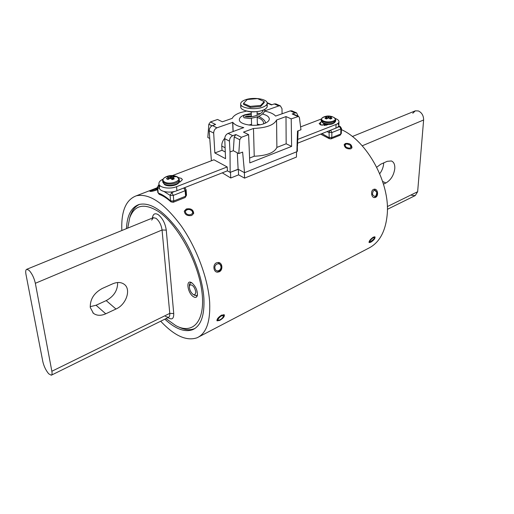 <?xml version="1.0" encoding="UTF-8"?>
<svg xmlns="http://www.w3.org/2000/svg" width="514" height="514" viewBox="0 0 514 514"><rect width="100%" height="100%" fill="white"/><g stroke="black" fill="none" stroke-linecap="round" stroke-linejoin="round"><path stroke-width="0.77" d="M375.528 197.357L374.68 197.588C371.404 198.031 370.292 190.707 373.524 189.403L374.34 189.184C377.874 188.709 378.882 196.02 375.528 197.357M219.182 271.816L217.461 272.169C213.374 272.208 212.5 264.453 216.51 262.815L218.174 262.474C222.523 262.41 223.288 270.139 219.182 271.816M370.703 242.267L369.11 242.563C368.949 241.053 370.363 239.241 373.344 237.121L375.008 236.915C375.252 238.509 373.819 240.295 370.703 242.267M219.729 320.402L217.043 320.839C216.728 319.226 218.225 317.324 221.534 315.127L224.303 314.844C224.669 316.502 223.14 318.352 219.729 320.402M157.547 189.615L156.532 190.058C152.947 191.208 150.73 191.632 149.889 191.311L152.131 190.122L157.445 188.554M350.805 148.835C346.738 149.137 344.547 147.717 344.219 144.582L345.389 143.496C349.526 143.033 351.717 144.44 351.968 147.724L350.805 148.835M191.722 215.482C187.25 216.15 184.783 214.691 184.327 211.1L186.299 208.992C190.822 208.176 193.283 209.616 193.688 213.323L191.722 215.482M126.457 228.634C127.074 215.315 131.295 207.258 139.127 204.469C150.506 201.97 163.69 210.74 178.673 230.786C192.397 250.273 202.555 277.541 203.891 298.191C204.675 315.448 200.948 325.94 192.718 329.667C184.712 332.494 175.422 328.992 164.853 319.162M341.444 129.637C367.086 140.984 390.023 182.714 387.248 214.03C385.673 231.628 379.242 243.135 367.953 248.551L199.059 336.747M121.844 230.516C121.041 211.318 125.853 199.747 136.287 195.815C149.169 193.026 164.127 203.036 181.159 225.839C196.753 248.037 208.254 279.115 209.673 302.489C210.457 321.815 206.255 333.586 197.061 337.788C186.479 341.335 174.355 335.815 160.689 321.218M193.103 296.488C195.275 297.979 196.689 297.638 197.344 295.473C197.665 290.802 195.918 286.658 192.101 283.041L191.587 282.694C185.76 278.974 187.308 292.466 193.103 296.488M193.2 294.477L196.47 295.813L197.466 294.702M165.99 318.603L175.782 325.613C193.11 335.115 205.934 320.954 201.809 290.937C197.903 261.054 177.002 223.494 157.952 211.215C143.881 202.805 134.456 205.035 129.682 217.917L127.748 228.107M129.766 217.666L130.402 215.584C132.336 209.93 135.426 206.172 139.667 204.321M105.749 313.803C100.86 315.949 96.741 315.769 93.4 313.283L90.291 307.526C89.982 299.366 93.959 293.025 102.209 288.489L112.662 283.831C117.16 281.948 120.963 282.07 124.067 284.197C131.488 289.074 126.373 304.584 115.978 309.023L105.749 313.803L96.067 305.239L90.194 306.665M117.635 282.527C117.751 290.294 113.947 296.321 106.218 300.6L96.067 305.239M51.856 371.262L169.768 313.386L162.058 229.996L35.35 283.285L51.856 371.262C52.261 373.549 52.068 374.873 51.278 375.22L48.714 373.806C45.907 370.433 43.941 366.366 42.816 361.599L25.983 274.463C25.437 271.424 25.7 269.702 26.779 269.285L153.384 217.653L151.675 220.088M35.35 283.285C34.078 277.811 31.964 273.48 28.996 270.287L26.779 269.285M195.102 328.362L194.433 328.664C189.814 330.502 184.507 329.911 178.512 326.898M191.902 282.899L190.636 282.88C189.666 283.31 189.248 284.48 189.383 286.382M379.73 173.732C382.075 170.564 383.393 167.153 383.682 163.497L383.707 162.88M383.47 184.121L385.898 182.984C390.916 180.028 393.878 175.19 394.797 168.463C394.97 164.531 393.852 162.032 391.437 160.972L387.228 161.312L380.765 164.197L376.73 167.243M387.331 206.589L417.644 191.716L423.62 119.98L362.222 145.809M412.768 113.253L415.312 110.844L418.409 110.947C421.872 112.675 423.607 115.689 423.62 119.98M417.644 191.716L415.267 195.564L411.701 195.365M376.762 192.371C374.372 189.242 372.933 189.923 372.457 194.401C374.854 197.524 376.287 196.843 376.762 192.371M374.153 189.21L376.749 192.03C377.173 194.979 376.325 196.823 374.198 197.562M220.782 265.982C219.658 261.626 213.644 264.434 215.058 268.687C216.208 273.056 222.189 270.203 220.782 265.982M218.135 262.474L221.078 265.442C221.605 269.31 220.21 271.527 216.895 272.092M195.866 292.222C194.845 287.512 193.007 285.026 190.347 284.75L189.46 285.945L189.37 287.397C189.859 290.583 191.189 292.974 193.354 294.573L194.896 294.83L195.866 292.222M157.477 188.914L157.111 188.869C154.412 189.268 152.382 189.942 151.013 190.887L151.437 191.06C153.917 190.72 155.941 190.071 157.496 189.12M223.449 316.457L223.506 316.245C222.292 314.973 220.435 315.988 217.949 319.297L218.604 320.293C220.699 319.753 222.318 318.474 223.449 316.457M223.808 314.581L223.693 315.101M217.994 320.093L216.895 320.235M191.921 210.933C189.48 207.791 183.402 210.29 186.119 213.342C188.58 216.516 194.665 213.965 191.921 210.933M184.275 211.427C186.537 208.723 189.345 208.69 192.705 211.325L193.547 213.753M374.186 238.708L374.404 238.053C373.517 237.25 372.052 238.188 370.003 240.867L370.305 241.972L374.186 238.708M374.404 238.053L374.507 236.761L374.211 237.622M369.823 241.766L368.994 242.01L370.17 241.978M350.31 145.166L346.854 143.914C344.984 144.363 344.676 145.391 345.928 146.985C349.764 148.931 351.293 148.398 350.522 145.398L350.31 145.166M344.129 144.903L346.834 143.914M350.676 145.558L351.762 148.096M172.37 201.944L170.944 201.867L170.571 200.903L170.095 195.326L164.069 191.523M173.269 202.278L170.944 201.867C166.819 198.166 162.97 195.68 159.411 194.414L158.19 192.994C162.135 194.388 166.26 197.029 170.571 200.903L173.758 200.98L185.567 196.245L185.156 190.707L173.302 195.404L173.758 200.98L173.269 202.278L185.059 197.543L186.518 195.262L186.107 189.737L184.571 187.687M211.986 125.821L208.825 124.24L210.464 121.94L217.57 119.473L222.356 121.805L232.257 118.336C233.305 116.074 235.977 114.172 240.276 112.65L246.669 111.05M251.25 113.414L244.87 114.783C241.214 116.119 239.376 117.77 239.351 119.73C239.01 124.587 255.079 127.228 264.023 123.681C267.46 122.371 269.227 120.79 269.31 118.946C269.137 116.781 266.862 115.142 262.5 114.018M224.753 138.24C222.639 140.727 221.65 143.322 221.778 146.027L222.009 150.274L225.28 151.996M260.437 113.607L257.096 113.26M264.626 111.12C269.921 112.148 273.577 113.8 275.594 116.074L290.256 110.883L291.83 110.838L293.108 112.123M264.704 110.908L278.806 105.916L274.245 103.937L271.443 104.92L267.171 103.051M210.464 121.94L215.617 124.497L212.513 125.589L216.953 127.806C214.858 128.815 213.773 130.575 213.683 133.081L214.846 152.954L225.55 158.685L224.746 138.716C224.881 136.191 225.999 134.417 228.113 133.383L232.739 135.696L235.875 134.552L241.394 137.289L239.736 139.712L238.779 153.558L242.614 152.093L244.529 172.698L296.874 151.701L297.503 131.089L300.96 129.766L299.411 117.571L298.621 116.415L291.213 118.882L286.002 116.575L276.558 120.025L276.885 147.409L286.157 143.791L291.624 146.394L249.798 162.893L248.609 134.623L241.394 137.289M243.732 127.729L243.726 127.607C238.213 126.47 234.557 124.709 232.771 122.326L216.953 127.806M243.726 127.607L228.113 133.383M276.558 120.025C273.988 125.095 266.291 127.902 253.486 128.468L243.482 132.124L248.609 134.623M297.824 116.44L292.183 113.973L295.004 112.945L290.256 110.883M282.07 113.851L281.993 108.672L280.381 105.878L278.806 105.916M298.197 116.228L296.584 112.894L295.004 112.945M298.107 130.858L297.49 145.725L297.053 145.899M277.091 105.171L275.812 103.899L274.245 103.937M244.529 172.698L238.117 169.228L230.163 172.376L230.021 151.971L229.43 141.099C229.527 138.542 230.632 136.743 232.739 135.696M213.959 159.803L227.227 166.979L227.426 170.873L230.163 172.376M211.395 160.779L209.192 130.794C209.314 128.32 210.425 126.585 212.513 125.589M291.624 146.394L291.213 118.882M271.906 104.76L267.087 102.659L267.595 103.237M208.825 124.24L207.823 137.482L209.532 138.369M230.021 151.971L233.317 150.724L238.779 153.558M238.117 169.228L237.314 152.799M239.736 139.712L234.223 136.955L233.317 150.724M234.223 136.955L235.875 134.552M292.183 113.973L292.98 113.954L293.642 114.616M214.846 152.954L222.009 150.274M276.885 147.409C274.36 152.735 266.805 155.678 254.231 156.243L249.592 158.055M286.002 116.575L286.157 143.791M253.486 128.468L254.231 156.243M232.707 122.229L233.105 131.571M321.411 121.863L319.168 123.521L320.46 124.857L327.065 124.96M335.192 118.477C337.659 119.319 338.919 120.392 338.964 121.696C338.893 122.775 337.923 123.694 336.053 124.446L297.754 139.397M321.327 119.01L300.594 126.887M325.054 124.06L321.886 125.281M337.839 123.488L338.861 125.326C338.79 126.412 337.82 127.337 335.957 128.095L297.593 143.194M179.02 182.322L180.157 181.885L182.386 179.662L181.416 178.39L178.319 177.6M180.337 181.815L179.296 181.622M172.505 175.55L214.017 159.777M227.162 166.947L176.591 186.678C169.787 189.537 158.89 187.681 158.91 183.723C158.852 181.988 160.227 180.472 163.028 179.174M227.426 170.821L176.912 190.7C170.134 193.572 159.263 191.703 159.276 187.719L159.944 185.644M245.538 99.748C253.492 96.831 267.511 99.022 267.177 103.218C267.126 104.798 265.558 106.154 262.481 107.285C254.533 110.304 240.276 108.056 240.655 103.912C240.706 102.267 242.338 100.879 245.538 99.748M266.618 104.74L267.229 106.25C267.177 107.844 265.616 109.206 262.545 110.343C254.61 113.382 240.385 111.108 240.764 106.944L241.297 105.402M243.559 104.393L250.241 107.407L260.675 106.482L264.235 102.562L264.215 101.547L257.495 98.617L247.247 99.517L243.527 103.378L243.559 104.393M243.527 103.378L250.209 106.385L250.241 107.407M250.209 106.385L260.649 105.46L260.675 106.482M260.649 105.46L264.215 101.547M296.578 151.816L296.43 157.078L244.561 178.127L238.586 174.856L230.747 177.992L222.279 172.845M297.362 145.777L297.388 151.277L296.88 151.482M238.297 169.331L230.304 172.318M297.548 145.86L297.047 146.06M244.561 178.127L244.356 172.601M238.586 174.856L238.355 169.357M230.747 177.992L230.49 172.421M173.533 176.925L173.616 175.916L169.324 175.827L167.256 176.61L168.457 177.118L166.452 178.647L167.879 179.521L170.301 178.236L172.209 179.617L174.285 178.821L172.98 177.214L175.056 176.777L173.616 175.916M168.393 176.084L164.448 177.683C162.552 179.18 162.527 180.575 164.364 181.866C169.864 185.548 183.549 180.234 177.362 176.893L169.704 175.852M162.809 181.461L162.752 182.097L164.191 184.025C167.48 185.638 171.361 185.727 175.827 184.288C178.21 183.312 179.392 182.136 179.367 180.761L179.27 179.508L176.977 176.681C172.627 174.869 168.451 175.203 164.448 177.683L164.448 177.683C162.899 179.09 162.295 180.144 162.642 180.844L164.082 182.766C167.371 184.378 171.258 184.468 175.73 183.029C178.114 182.052 179.296 180.877 179.27 179.508L178.647 178.21M168.284 179.225L168.027 177.536M168.791 178.878L168.457 177.118M169.704 178.384L169.324 175.827M170.475 178.294L170.449 176.019M171.284 178.718L171.13 176.103M172.344 179.585L171.927 176.051M172.922 179.425L172.98 177.214M173.134 179.36L173.147 177.645M324.713 124.574L324.193 125.467M331.151 138.831L340.024 135.266L340.75 134.019L340.898 128.982L331.89 132.554L331.768 137.617L331.055 138.87L329.249 138.658L329.05 132.509L327.02 131.616M325.645 118.683L326.525 118.965L328.472 117.905L330.361 119.023L331.941 118.419L330.508 117.134L331.98 116.884L330.444 116.235L326.634 116.183L325.054 116.781L326.493 117.07L324.989 118.31L325.645 118.683M325.343 116.607L322.574 117.61C320.993 118.798 321.301 119.929 323.492 120.996C328.716 123.444 338.713 120.449 334.408 117.77L333.374 117.218M321.603 118.76L322.574 117.61C325.735 115.817 329.011 115.534 332.417 116.755L334.408 117.77L335.713 119.916L335.334 118.946M326.493 124.504L325.735 125.018M326.474 124.324L325.703 124.883M324.764 123.99L325.96 125.281M324.675 123.964L326.371 125.185M327.759 124.696L325.735 124.934M325.362 125.069L324.784 125.442M328.195 124.523L326.043 124.671M325.176 124.973L324.655 125.448M330.084 118.792L330.444 116.235M330.277 118.952L330.508 117.134M330.611 118.965L330.765 117.468M326.306 118.907L326.217 117.398M326.641 118.869L326.493 117.07M326.865 118.702L326.634 116.183M327.733 118.117L327.874 116.248M328.491 117.912L328.53 116.299M329.243 118.169L329.185 116.267M152.407 218.052C152.986 213.888 154.939 212.77 158.28 214.691C162.585 218.199 165.245 223.339 166.266 230.111L162.058 229.996C161.274 224.875 159.263 220.981 156.018 218.315L153.32 217.679M165.424 316.431L168.451 317.389C169.498 316.907 169.935 315.577 169.768 313.386L173.732 313.534C173.828 318.853 171.927 320.209 168.033 317.594M106.218 300.6L115.978 309.023M166.266 230.111L173.732 313.534M385.898 182.984L382.628 181.455M170.956 192.03L171.817 192.577L174.927 191.349M159.558 188.677L157.682 187.488L158.19 192.994L157.811 192.467L159.199 194.337M185.772 190.36L186.094 194.69L186.518 195.262L185.143 197.511M170.095 195.326L173.302 195.404L171.817 192.577L170.095 195.326M158.087 191.889L157.811 192.467L157.297 186.974L157.682 187.488L159.019 184.956M183.813 187.989L185.156 190.707L186.107 189.737L184.956 187.925L184.353 187.777M157.959 186.132L158.993 184.642M158.286 185.618L158.987 184.571M259.673 124.818L257.366 124.292M251.558 124.446L249.284 125.088M221.778 146.027L225.113 147.762M229.43 141.099L224.746 138.716M213.683 133.081L209.192 130.794M233.144 131.558L232.771 122.326M233.06 131.59L232.63 122.255M336.053 124.446L335.957 128.095M320.556 124.902L320.601 122.171M176.591 186.678L176.912 190.7M163.047 179.457L162.752 182.097L164.551 184.622C169.022 187.533 180.099 185.046 179.367 180.761L179.213 180.144M165.187 184.642C169.871 186.428 174.066 185.978 177.78 183.28M321.918 133.621L328.934 137.572L331.768 137.617L340.75 134.019L341.328 133.454L341.482 128.423L340.242 126.534L338.745 125.898M337.216 127.485L339.542 126.566L338.617 126.174M330.02 130.434L329.05 132.509L331.89 132.554L330.656 130.183M339.542 126.566L340.898 128.982L341.482 128.423L340.242 126.534L339.542 126.566M340.782 132.863L341.328 133.454L340.12 135.227M321.308 120.289L321.166 120.854L321.186 119.723L323.21 121.792C326.608 122.994 330.052 123.045 333.541 121.953L335.713 119.916L335.681 121.053L335.558 120.482M333.509 123.097L335.681 121.053C333.862 124.401 329.808 125.243 323.518 123.559L321.166 120.854L323.19 122.936C326.589 124.137 330.027 124.195 333.509 123.097M323.865 123.546C328.24 124.844 331.742 124.561 334.376 122.692M322.394 122.525L323.229 123.225M216.94 272.099L217.461 272.169M194.498 328.754L192.718 329.667M157.368 187.7L136.287 195.815M129.682 217.917L130.402 215.584M92.848 312.782L93.4 313.283M51.439 375.143L168.451 317.389M352.347 136.518L415.312 110.844M387.389 209.326L415.267 195.564M189.46 285.945L189.884 284.069M193.701 294.747L194.992 295.389M151.013 190.887L150.711 191.433M192.493 329.763L192.364 329.339M223.506 316.245L223.776 314.819M218.405 320.286L217.191 320.248M346.854 143.914L346.102 143.933M350.522 145.398L351.023 145.925M260.084 124.741L257.36 124.15M251.558 124.304L248.872 125.037M280.381 105.878L275.812 103.899M296.584 112.894L291.83 110.838M298.621 116.415L292.98 113.954M338.861 125.326L338.964 121.696M159.276 187.719L158.91 183.723M265.198 123.206L265.198 123.064C265.944 121.477 263.798 119.235 258.76 116.337M251.288 114.686C245.955 114.802 243.54 115.123 244.034 115.669L243.45 116.742L244.124 117.809L249.669 118.541C255.445 117.5 259.005 116.492 260.347 115.528C264.504 112.611 263.701 112.585 264.582 111.23L264.928 109.251M263.541 123.855L263.618 123.084C263.701 122.801 263.348 119.396 257.199 117.41M251.327 116.228C247.427 116.164 245.448 116.312 245.39 116.684M246.971 111.12C249.708 111.962 253.074 112.103 257.071 111.544L257.148 115.309M245.03 116.691L248.101 117.012C251.404 116.993 254.893 116.215 258.561 114.686C263.804 111.474 262.326 111.686 263.277 110.06M267.177 103.218L267.229 106.25M257.186 116.98L257.385 125.14M251.205 111.834L251.346 116.794M251.391 118.374L251.584 125.294M240.655 103.912L240.764 106.944M329.249 138.658L320.646 134.122"/></g></svg>

